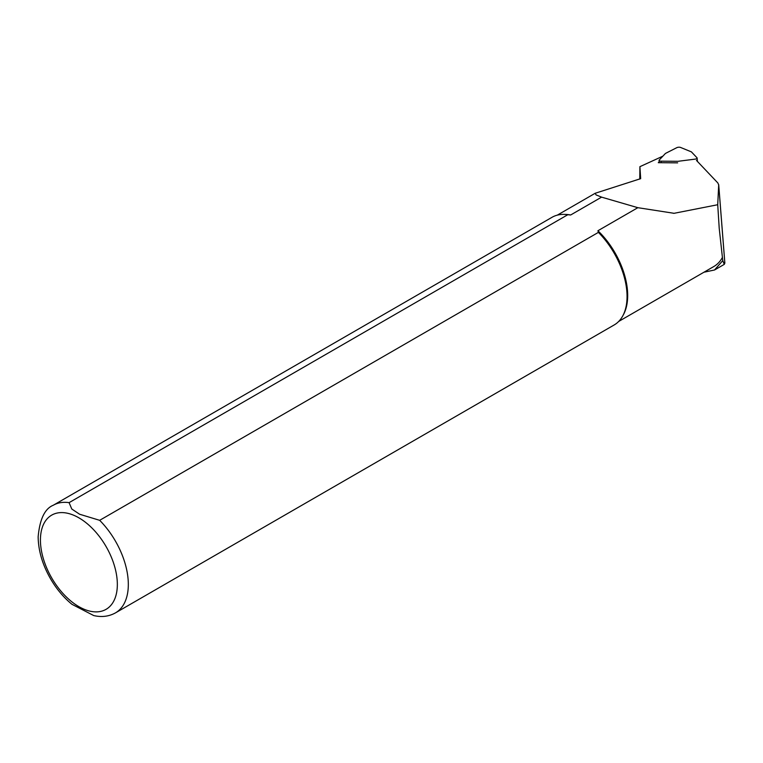 <?xml version="1.0" encoding="UTF-8"?>
<svg xmlns="http://www.w3.org/2000/svg" width="763" height="763" viewBox="0 0 763 763"><rect width="100%" height="100%" fill="white"/><g stroke="black" fill="none" stroke-linecap="round" stroke-linejoin="round"><path stroke-width="1.14" d="M659.184 161.756L658.297 162.691L677.649 162.853M696.505 160.459L717.869 182.977L718.708 184.961L724.84 263.14L724.116 262.558L724.84 263.14L724.287 264.36L722.761 260.631L714.521 269.988L703.944 272.229M718.698 184.665L717.725 204.732L719.213 228.261L722.761 260.631M570.648 214.994L567.815 214.718L69.08 502.655A62.156 35.88 60 0 0 53.296 505.24L552.03 217.293A62.156 35.88 60 0 1 564.019 214.393L565.431 214.422A61.374 35.432 60 0 1 570.648 214.994L601.578 197.14L596.056 194.899L595.197 193.268L640.672 178.656L639.899 166.677L662.856 156.177M639.766 179.076L639.899 166.677M717.725 204.732L674.091 213.306L637.849 207.689L597.915 230.741A61.374 35.432 60 0 1 623.371 314.785L622.694 316.025A62.156 35.88 60 0 1 614.186 324.952L115.451 612.889A62.156 35.88 60 0 0 99.667 520.318L598.402 232.381L597.915 230.741M722.38 257.474A61.374 35.432 60 0 1 713.853 266.506L618.688 321.452M601.578 197.14L637.849 207.689M69.08 502.655L71.789 509.016L79.61 514.233L99.667 520.318M564.019 214.393A62.156 35.88 60 0 1 567.815 214.718M598.402 232.381A62.156 35.88 60 0 1 622.694 316.025M115.451 612.889C108.861 616.514 101.603 617.401 93.687 615.55L71.97 604.315C63.787 597.629 56.739 589.303 50.844 579.308C42.585 565.059 38.36 550.915 38.15 536.866C39.743 519.183 44.798 508.644 53.296 505.24M661.073 161.174L677.992 161.308L695.026 159.143A2.489 0.954 -4.5 0 0 697.124 158.036A2.489 0.954 -4.5 0 0 696.991 157.769L691.402 151.875L680.577 147.45A2.489 0.954 -4.5 0 0 676.781 147.679L665.45 153.43L659.242 160.02A2.489 0.954 -4.5 0 0 659.079 160.402A2.489 0.954 -4.5 0 0 661.073 161.174L661.197 162.719M40.429 540.032A54.383 31.397 60 0 1 98.112 534.882A54.383 31.397 60 0 1 98.112 611.792A54.383 31.397 60 0 1 40.429 540.032M718.708 184.703L724.85 263.044M557.314 215.137L595.169 193.287M673.347 213.278L674.091 213.306M714.53 269.997L724.287 264.36M659.261 162.7L659.079 160.402M697.382 161.384L697.124 158.036"/></g></svg>
